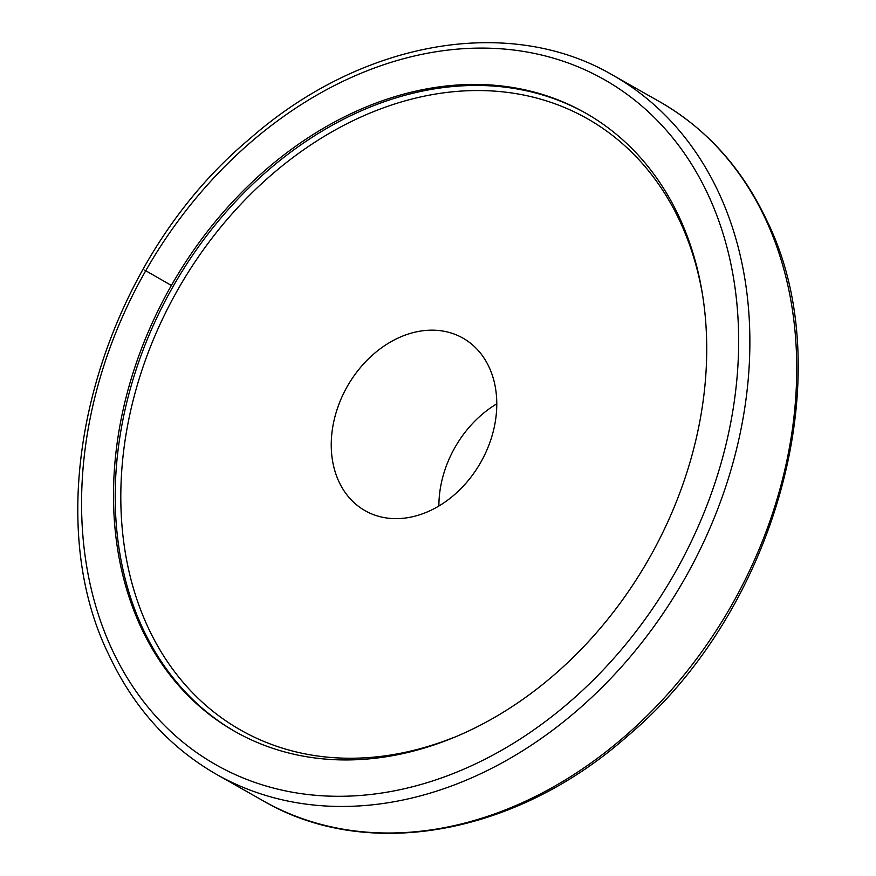 <?xml version="1.0" encoding="UTF-8"?>
<svg xmlns="http://www.w3.org/2000/svg" width="876" height="876" viewBox="0 0 876 876"><rect width="100%" height="100%" fill="white"/><g stroke="black" fill="none" stroke-linecap="round" stroke-linejoin="round"><path stroke-width="1.31" d="M116.212 450.242A355.448 275.064 -60.5 0 0 141.135 627.61A355.448 275.064 -60.5 0 0 234.834 731.427A355.448 275.064 -60.5 0 0 704.008 394.145A355.448 275.064 -60.5 0 0 679.097 216.777A355.448 275.064 -60.5 0 0 585.387 112.96A355.448 275.064 -60.5 0 0 116.212 450.242M402.818 518.318A99.196 76.759 -60.5 0 0 490.768 439.894A99.196 76.759 -60.5 0 0 462.933 338.114A99.196 76.759 -60.5 0 0 425.21 330.493A99.196 76.759 -60.5 0 0 337.26 408.917A99.196 76.759 -60.5 0 0 365.106 510.708A99.196 76.759 -60.5 0 0 402.818 518.318M496.791 403.825A99.196 76.759 -60.5 0 0 438.887 506M235.677 731.898A355.448 275.064 119.5 0 1 142.799 628.552A355.448 275.064 119.5 0 1 286.759 155.14A355.448 275.064 119.5 0 1 586.23 113.442M171.433 285.477L144.737 270.158M659.584 101.682A401.843 310.969 119.5 0 1 765.514 219.055A401.843 310.969 119.5 0 1 731.263 605.842A401.843 310.969 119.5 0 1 416.067 831.696A401.843 310.969 119.5 0 1 263.271 800.872C367.274 861.798 515.712 835.036 626.942 736.585C776.892 611.295 842.121 371.993 766.73 220.314C742.103 168.115 706.385 128.575 659.584 101.682L612.729 75.128A401.843 310.969 119.5 0 1 718.659 192.501A401.843 310.969 119.5 0 1 684.408 579.277A401.843 310.969 119.5 0 1 369.212 805.143A401.843 310.969 119.5 0 1 216.416 774.318L263.271 800.872M112.15 649.74A393.751 304.695 119.5 0 1 271.615 125.312A393.751 304.695 119.5 0 1 708.071 194.647A393.751 304.695 119.5 0 1 548.617 719.076A393.751 304.695 119.5 0 1 112.15 649.74M453.407 737.581A351.407 271.932 119.5 0 1 148.099 627.479A351.407 271.932 119.5 0 1 290.405 159.454A351.407 271.932 119.5 0 1 679.94 221.332A351.407 271.932 119.5 0 1 702.946 297.325M612.729 75.128C508.77 14.235 360.397 40.942 249.189 139.295C99.152 264.574 33.857 503.952 109.27 655.686C133.897 707.885 169.615 747.425 216.416 774.318"/></g></svg>
